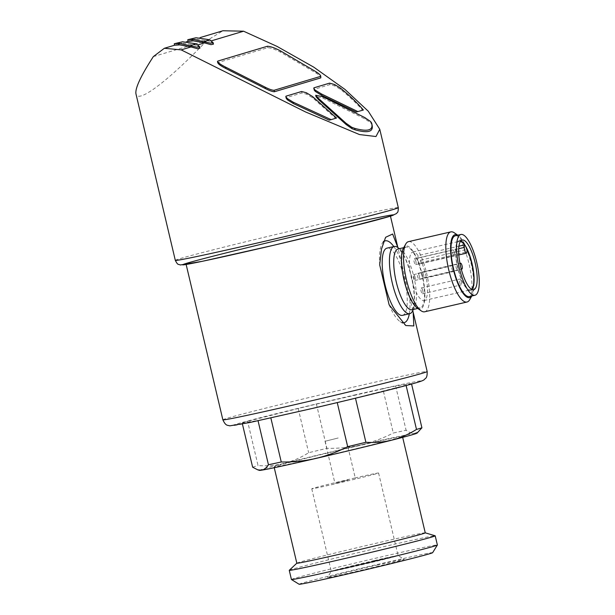<?xml version="1.0" encoding="UTF-8"?>
<svg xmlns="http://www.w3.org/2000/svg" width="615" height="615" viewBox="0 0 615 615"><rect width="100%" height="100%" fill="white"/><g stroke="black" fill="none" stroke-linecap="round" stroke-linejoin="round"><path stroke-width="0.46" stroke-dasharray="3.08 2.31" d="M423.543 274.759A2.998 0.884 77 0 0 422.021 272.091A2.998 0.884 77 0 0 421.836 275.213A2.998 0.884 77 0 0 423.374 277.934A2.998 0.884 77 0 0 423.543 274.759M460.158 264.389A2.998 0.884 77 0 0 461.004 268.109M415.871 261.429A2.998 0.884 77 0 0 414.349 258.761A2.998 0.884 77 0 0 414.164 261.882A2.998 0.884 77 0 0 415.694 264.604A2.998 0.884 77 0 0 415.871 261.429M454.424 252.542A2.998 0.884 77 0 0 452.901 249.875A2.998 0.884 77 0 0 452.717 252.996A2.998 0.884 77 0 0 454.254 255.717A2.998 0.884 77 0 0 454.424 252.542M422.766 290.618A2.998 0.884 77 0 0 421.244 287.943A2.998 0.884 77 0 0 421.06 291.064A2.998 0.884 77 0 0 422.597 293.793A2.998 0.884 77 0 0 422.766 290.618M461.319 281.724A2.998 0.884 77 0 0 459.805 279.056A2.998 0.884 77 0 0 459.62 282.177A2.998 0.884 77 0 0 461.15 284.899A2.998 0.884 77 0 0 461.319 281.724M419.315 276.027A2.998 0.884 77 0 0 417.8 273.352A2.998 0.884 77 0 0 417.616 276.473A2.998 0.884 77 0 0 419.146 279.202A2.998 0.884 77 0 0 419.315 276.027M457.868 267.133A2.998 0.884 77 0 0 456.353 264.465A2.998 0.884 77 0 0 456.169 267.587A2.998 0.884 77 0 0 457.698 270.308A2.998 0.884 77 0 0 457.868 267.133M415.094 277.288A2.998 0.884 77 0 0 413.572 274.621A2.998 0.884 77 0 0 413.388 277.734A2.998 0.884 77 0 0 414.917 280.463A2.998 0.884 77 0 0 415.094 277.288M453.647 268.394A2.998 0.884 77 0 0 452.125 265.726A2.998 0.884 77 0 0 451.94 268.847A2.998 0.884 77 0 0 453.478 271.569A2.998 0.884 77 0 0 453.647 268.394M317.755 231.002A104.973 1.883 166.7 0 1 390.341 215.696A104.973 1.883 166.7 0 1 288.62 241.68A104.973 1.883 166.7 0 1 186.03 263.996A104.973 1.883 166.7 0 1 317.755 231.002M412.803 310.713L397.874 247.561M242.425 424.027L242.179 422.974A88.475 1.591 166.7 0 1 247.599 421.352L258.054 465.586C267.056 466.193 275.82 465.455 284.353 463.364A80.98 1.453 166.7 0 1 361.082 444.891A80.98 1.453 166.7 0 1 415.002 433.244A80.98 1.453 166.7 0 1 417.047 433.137M252.634 467.2A88.475 1.591 166.7 0 1 258.054 465.586M411.566 384.044L411.458 383.568L395.645 386.028A88.475 1.591 166.7 0 0 382.838 388.795L393.293 433.022A88.475 1.591 166.7 0 1 406.1 430.254C409.359 432.591 412.327 433.583 415.002 433.244L419.353 430.954M395.645 386.028L406.1 430.254M411.458 383.568A88.475 1.591 166.7 0 1 406.038 385.19L406.115 385.513M270.846 417.946L337.212 402.433A88.475 1.591 166.7 0 0 355.439 398.043L355.478 398.205M270.8 417.746A88.475 1.591 166.7 0 1 257.993 420.514L258.046 420.752M259.515 470.375A80.98 1.453 166.7 0 1 284.353 463.364C292.832 461.127 300.935 457.583 308.653 452.725A88.475 1.591 166.7 0 1 326.88 448.335C338.373 448.558 349.774 447.413 361.082 444.891C372.352 442.2 383.091 438.249 393.293 433.022M336.543 118.026L335.536 118.234L312.897 98L306.739 94.218L301.942 92.965L286.444 97.593L286.183 98.108M372.137 125.345L370.991 123.054L365.11 119.01L323.144 98.185L316.041 96.724M329.179 120.133L335.536 118.234M217.779 61.085L218.125 62.546L267.733 47.716C270.631 47.785 274.89 49.269 280.509 52.16L316.479 73.285C320.015 75.614 321.445 77.144 320.784 77.882M218.125 62.546L217.841 62.999M199.936 48.17L196.577 45.272L197.853 44.887M213.459 44.134L210.099 41.228L211.375 40.844M356.231 112.053L362.581 110.154C356.823 103.566 349.52 96.67 340.656 89.467L334.967 86L329.909 84.601L314.411 89.237L314.111 89.759M371.644 123.315L371.99 124.507M196.577 45.272L182.901 43.227L174.599 45.218L186.998 41.505M210.099 41.228L196.385 39.191L188.113 41.174L200.513 37.469M153.343 56.603L206.878 40.59L222.968 30.75M206.878 40.59C167.941 81.242 137.737 103.95 135.961 93.903M382.838 388.795L316.425 404.109A88.475 1.591 166.7 0 0 298.198 408.498L247.599 421.352M242.179 422.974L257.993 420.514M355.439 398.043L406.038 385.19M298.198 408.498L308.653 452.725M316.425 404.109L326.88 448.335M356.861 446.159A65.982 1.184 166.7 0 1 402.479 436.535A65.982 1.184 166.7 0 1 338.542 452.863A65.982 1.184 166.7 0 1 274.059 466.893A65.982 1.184 166.7 0 1 356.861 446.159M296.845 563.155L296.814 563.179A65.982 1.184 166.7 0 1 296.845 563.155A65.982 1.184 166.7 0 1 379.624 542.461A65.982 1.184 166.7 0 1 425.211 532.813A65.982 1.184 166.7 0 1 425.249 532.836L425.211 532.813M289.288 570.274A74.976 1.345 166.7 0 1 383.353 546.758A74.976 1.345 166.7 0 1 435.151 535.788M291.433 579.507A74.976 1.345 166.7 0 1 385.52 555.937A74.976 1.345 166.7 0 1 437.373 545.005M299.105 584.25A68.619 1.23 166.7 0 1 385.198 562.663A68.619 1.23 166.7 0 1 432.637 552.685M376.98 565.124A39.46 0.707 166.7 0 1 404.255 559.358A39.46 0.707 166.7 0 1 366.025 569.136A39.46 0.707 166.7 0 1 327.464 577.508A39.46 0.707 166.7 0 1 376.98 565.124M374.351 560.557A34.325 0.615 166.7 0 1 398.082 555.545A34.325 0.615 166.7 0 1 398.09 555.553A34.325 0.615 166.7 0 1 364.826 564.047A34.325 0.615 166.7 0 1 331.277 571.343A34.325 0.615 166.7 0 1 331.277 571.335A34.325 0.615 166.7 0 1 374.351 560.557M354.84 478.009A34.325 0.615 166.7 0 1 378.571 472.997A34.325 0.615 166.7 0 1 345.307 481.499A34.325 0.615 166.7 0 1 311.767 488.794A34.325 0.615 166.7 0 1 354.84 478.009M348.128 480.015L334.952 483.313L348.128 480.015M338.189 437.988L325.02 441.286L338.189 437.988M329.563 83.14L329.909 84.601M363.365 110.008A109.17 1.96 -13.3 0 0 362.581 110.154M334.622 84.547L334.967 86M306.393 92.765L306.739 94.218M286.098 96.14L286.444 97.593M370.645 121.593L370.991 123.054M400.319 258.692A41.989 12.323 77 0 0 393.823 246.561M383.652 241.672A41.989 12.323 77 0 0 382.061 243.663A41.989 12.323 77 0 0 379.686 264.865M389.126 304.809A41.989 12.323 77 0 0 400.019 321.545A41.989 12.323 77 0 0 402.21 322.606M409.321 313.781A41.989 12.323 77 0 0 409.767 298.636M402.471 315.364A34.494 10.124 77 0 0 404.585 279.479A34.494 10.124 77 0 0 386.973 248.145M413.203 309.499A34.494 10.124 77 0 0 411.85 277.803A34.494 10.124 77 0 0 399.189 248.714M405.992 247.153A31.188 9.156 77 0 0 404.309 279.84A31.188 9.156 77 0 0 420.168 307.892A31.188 9.156 77 0 0 422.082 275.443A31.188 9.156 77 0 0 406.154 247.107A31.188 9.156 77 0 0 405.992 247.153M417.239 308.115A32.311 9.486 77 0 0 423.366 279.994A32.311 9.486 77 0 0 405.731 246.061A32.311 9.486 77 0 0 403.417 248.191M424.681 311.782A35.993 10.563 77 0 0 426.887 274.336A35.993 10.563 77 0 0 408.506 241.641M469.76 299.597A35.993 10.563 77 0 0 469.199 264.581A35.993 10.563 77 0 0 454.37 232.847M471.751 296A32.311 9.486 77 0 0 472.082 295.469A32.311 9.486 77 0 0 471.574 264.035A32.311 9.486 77 0 0 458.26 235.545A32.311 9.486 77 0 0 457.737 235.214M469.345 296.553A31.188 9.156 77 0 0 471.251 264.104A31.188 9.156 77 0 0 455.323 235.768M460.789 240.942A25.492 7.48 77 0 0 459.121 240.742A25.492 7.48 77 0 0 457.56 267.264A25.492 7.48 77 0 0 470.575 290.426A25.492 7.48 77 0 0 470.713 290.388A25.492 7.48 77 0 0 471.982 289.511M460.458 241.372A24.892 7.303 77 0 0 459.259 241.326A24.892 7.303 77 0 0 457.729 267.225A24.892 7.303 77 0 0 470.444 289.842A24.892 7.303 77 0 0 471.505 289.265M418.069 255.602A24.892 7.303 77 0 0 412.88 252.019A24.892 7.303 77 0 0 411.35 277.918A24.892 7.303 77 0 0 424.066 300.535A24.892 7.303 77 0 0 427.325 285.483A24.892 7.303 77 0 0 420.675 260.122L420.552 262.62A3.598 1.053 77 0 1 420.06 263.866A3.598 1.053 77 0 1 418.623 261.952A3.598 1.053 77 0 1 417.946 258.092L418.069 255.602L458.944 246.177M420.675 260.122L467.054 249.429M222.868 419.83A104.973 1.883 166.7 0 1 354.594 386.843A104.973 1.883 166.7 0 1 427.179 371.537M312.551 96.54L312.897 98M322.798 96.724L323.144 98.185M364.764 117.55L365.11 119.01M175.313 260.368A114.567 2.06 166.7 0 1 319.085 224.36A114.567 2.06 166.7 0 1 398.305 207.655M354.194 395.084A97.178 1.745 166.7 0 1 391.524 389.287A97.178 1.745 166.7 0 1 234.738 425.442A97.178 1.745 166.7 0 1 354.194 395.084M267.394 46.256L267.733 47.716M316.141 71.832L316.479 73.285M280.171 50.699L280.509 52.16M314.065 87.776L314.411 89.237M340.31 88.007L340.656 89.467M301.596 91.504L301.942 92.965M412.073 309.76A31.188 9.156 77 0 0 413.98 277.311A31.188 9.156 77 0 0 398.051 248.975M417.946 258.092L458.705 248.698M420.552 262.62L466.931 251.927M423.374 277.934L461.281 269.193M422.021 272.091L459.959 263.343M415.694 264.604L454.254 255.717M414.349 258.761L452.901 249.875M422.597 293.793L461.15 284.899M421.244 287.943L459.805 279.056M419.146 279.202L457.698 270.308M417.8 273.352L456.353 264.465M414.917 280.463L453.478 271.569M413.572 274.621L452.125 265.726M186.03 263.996L186.145 264.496M390.341 215.696L390.464 216.196M274.059 466.893L274.252 467.715M402.479 436.535L402.679 437.357M311.767 488.794L331.277 571.343L327.464 577.508M378.571 472.997L398.09 555.553L404.255 559.358M325.02 441.286L334.952 483.313M345.453 436.458L355.385 478.485M400.019 321.545L405.792 325.543M382.061 243.663L385.643 237.282M412.012 309.783L413.341 307.131C415.156 302.764 414.572 292.825 411.589 277.319C407.714 263.082 403.97 254.241 400.365 250.789L397.99 248.983M417.723 308.461L420.168 307.892M403.709 247.668L406.154 247.107M458.26 235.545L457.775 235.207M472.082 295.469L471.79 295.992M462.196 240.035L459.121 240.742M473.65 289.719L470.575 290.426M424.066 300.535L470.444 289.842M412.88 252.019L459.259 241.326M420.06 263.866L458.813 254.925"/><path stroke-width="0.92" d="M461.004 268.109A2.998 0.884 77 0 0 461.927 269.047A2.998 0.884 77 0 0 462.096 265.872A2.998 0.884 77 0 0 460.574 263.205A2.998 0.884 77 0 0 460.158 264.389M390.464 216.196L397.874 247.561L392.631 234.015L385.643 237.282L381.492 249.083L379.686 264.865L389.126 304.809L405.792 325.543L413.841 325.942L413.165 312.366M242.425 424.027L252.634 467.2L257.785 469.845L261.536 470.191A80.98 1.453 166.7 0 1 259.515 470.375L257.785 469.86M411.566 384.044L421.913 427.802A88.475 1.591 166.7 0 1 416.493 429.424C408.783 434.282 400.68 437.826 392.193 440.063A80.98 1.453 166.7 0 1 315.457 458.536A80.98 1.453 166.7 0 1 261.536 470.191C264.181 469.706 266.48 467.892 268.447 464.748A88.475 1.591 166.7 0 0 281.255 461.98L270.846 417.946M406.115 385.513L416.493 429.424M355.478 398.205L365.894 442.277A88.475 1.591 166.7 0 1 347.667 446.667C337.466 451.887 326.726 455.846 315.457 458.536C304.148 461.05 292.748 462.203 281.255 461.98M337.243 402.587L347.667 446.667M258.046 420.752L268.447 464.748M421.913 427.802L417.047 433.137A80.98 1.453 166.7 0 1 392.193 440.063C383.668 442.147 374.904 442.885 365.894 442.277M356.231 112.053L363.365 110.008C357.484 103.051 349.797 95.717 340.31 88.007L334.622 84.547L329.563 83.14L314.065 87.776C313.442 88.076 313.827 88.86 315.211 90.128L315.557 91.581L321.699 95.371L356.231 112.053M315.211 90.128L321.353 93.91L357.938 111.63M331.116 119.648L336.543 118.026L312.551 96.54L306.393 92.765L301.596 91.504L286.098 96.14C285.521 96.478 285.975 97.316 287.474 98.638L287.82 100.099L293.432 103.589L329.179 120.133A109.17 1.96 -13.3 0 0 331.116 119.648L293.086 102.128L287.474 98.638M371.652 123.046L370.645 121.593L364.764 117.55L322.798 96.724L315.695 95.264L316.033 96.724L318.485 99.576L346.276 124.637L352.064 128.712L355.086 129.827C368.17 133.44 373.805 131.756 371.99 124.768M315.695 95.264L318.139 98.116L345.93 123.177L346.276 124.637M286.444 97.593C285.86 97.939 286.321 98.777 287.82 100.099M320.784 77.882L320.73 75.922L320.784 77.882L274.444 91.735C272.576 91.75 269.562 90.697 265.388 88.56L225.836 68.503C220.185 65.628 217.618 63.637 218.125 62.546M211.375 40.844L243.586 31.211L277.011 46.386L313.781 67.166L344.946 89.406L368.277 111.23L379.778 129.281L375.973 136.53L359.498 134.57L305.517 111.945L181.171 49.877L191.004 46.94L197.469 48.7L199.936 48.17L199.606 46.709L197.138 47.24L179.595 43.434L174.253 43.757L182.524 41.774L196.231 43.811L199.591 46.709M197.853 44.887L204.518 42.896L210.991 44.657L213.459 44.134M314.411 89.237C313.788 89.536 314.165 90.32 315.557 91.581M164.582 48.208L174.591 45.218L179.911 44.895L191.004 46.94M186.998 41.505L193.441 40.851L204.518 42.896M200.513 37.469L222.968 30.75L243.586 31.211M181.171 49.877L164.359 48.278L153.343 56.603C140.766 75.991 134.969 88.422 135.961 93.903L175.313 260.368A114.567 2.06 166.7 0 0 287.282 236.014A114.567 2.06 166.7 0 0 398.305 207.655C398.236 213.597 397.244 212.075 396.406 213.589L391.348 215.919L341.079 229.08L274.036 245.177L202.035 261.367L180.349 264.973C178.012 263.889 178.019 265.58 175.313 260.368M402.679 437.357L425.249 532.836A65.982 1.184 166.7 0 1 361.305 549.172A65.982 1.184 166.7 0 1 296.822 563.194L289.288 570.274A74.976 1.345 166.7 0 0 289.258 570.32L291.433 579.507A74.976 1.345 166.7 0 1 291.433 579.507A74.976 1.345 166.7 0 0 364.71 563.563A74.976 1.345 166.7 0 0 437.365 545.028A74.976 1.345 166.7 0 0 437.373 545.005L435.197 535.826A74.976 1.345 166.7 0 1 362.543 554.384A74.976 1.345 166.7 0 1 289.258 570.32M425.242 532.821L435.151 535.788A74.976 1.345 166.7 0 1 435.197 535.826M437.365 545.028L432.637 552.685A68.619 1.23 166.7 0 1 366.148 569.644A68.619 1.23 166.7 0 1 299.105 584.25L291.449 579.522M209.753 39.767L213.113 42.673L210.653 43.196L193.11 39.391L187.767 39.714L196.039 37.73L209.753 39.767L204.172 41.436M190.658 45.479L196.231 43.811M217.779 61.085L267.394 46.256C270.285 46.333 274.544 47.809 280.171 50.699L316.141 71.832C319.669 74.154 321.099 75.683 320.438 76.421L274.098 90.274C272.237 90.297 269.216 89.237 265.042 87.107L225.49 67.05C219.839 64.168 217.272 62.176 217.779 61.085L217.502 61.538M314.104 89.759L314.065 87.776M285.844 96.647L286.098 96.14M372.137 125.345L371.644 123.315C373.49 130.288 367.855 131.971 354.747 128.366L351.719 127.251L352.064 128.712M351.719 127.251L345.93 123.177M354.747 128.366L355.086 129.827M393.823 246.561A41.989 12.323 77 0 0 383.652 241.672M402.21 322.606A41.989 12.323 77 0 0 409.321 313.781M399.189 248.714A34.494 10.124 77 0 0 394.238 246.469L386.973 248.145A34.494 10.124 77 0 0 386.789 248.191A34.494 10.124 77 0 0 384.936 284.345A34.494 10.124 77 0 0 402.471 315.364L409.736 313.688A34.494 10.124 77 0 0 413.203 309.499M394.238 246.469A34.494 10.124 77 0 0 394.054 246.515A34.494 10.124 77 0 0 392.201 282.669A34.494 10.124 77 0 0 409.736 313.688M457.775 235.207L454.37 232.847A35.993 10.563 77 0 0 450.818 231.886L408.506 241.641A35.993 10.563 77 0 0 408.314 241.687A35.993 10.563 77 0 0 405.739 244.063L403.417 248.191A32.311 9.486 77 0 0 403.924 279.633A32.311 9.486 77 0 0 417.239 308.115L421.129 310.813A35.993 10.563 77 0 0 424.681 311.782L466.993 302.026A35.993 10.563 77 0 0 469.76 299.597L471.79 295.992M405.739 244.063A35.993 10.563 77 0 0 406.3 279.087A35.993 10.563 77 0 0 421.129 310.813M450.818 231.886A35.993 10.563 77 0 0 450.626 231.932A35.993 10.563 77 0 0 448.689 269.654A35.993 10.563 77 0 0 466.993 302.026M457.737 235.214A32.311 9.486 77 0 0 454.9 234.722A32.311 9.486 77 0 0 454.208 272.706A32.311 9.486 77 0 0 471.751 296M460.912 234.476L455.323 235.768A31.188 9.156 77 0 0 455.162 235.814A31.188 9.156 77 0 0 453.478 268.501A31.188 9.156 77 0 0 469.345 296.553L474.934 295.269A31.188 9.156 77 0 0 476.84 262.82A31.188 9.156 77 0 0 460.912 234.476A31.188 9.156 77 0 0 460.75 234.523A31.188 9.156 77 0 0 459.067 267.218A31.188 9.156 77 0 0 474.934 295.269M473.788 289.68A25.492 7.48 -103 0 1 473.65 289.719A25.492 7.48 -103 0 1 460.635 266.556A25.492 7.48 -103 0 1 462.196 240.035A25.492 7.48 -103 0 1 475.157 262.959A25.492 7.48 -103 0 1 473.788 289.68M471.982 289.511A25.492 7.48 77 0 0 472.028 263.435A25.492 7.48 77 0 0 460.789 240.942M458.705 248.698L464.325 247.399L464.448 244.908A24.892 7.303 77 0 0 460.458 241.372M464.325 247.399A3.598 1.053 77 0 0 464.994 251.251A3.598 1.053 77 0 0 466.439 253.172A3.598 1.053 77 0 0 466.931 251.927L467.054 249.429A24.892 7.303 77 0 1 471.505 289.265M458.944 246.177L464.448 244.908M412.803 310.713L427.179 371.537A104.973 1.883 166.7 0 1 325.458 397.513A104.973 1.883 166.7 0 1 222.868 419.83L186.145 264.496M321.353 93.91L321.699 95.371M318.139 98.116L318.485 99.576M318.77 230.702A108.571 1.953 166.7 0 1 360.482 224.221A108.571 1.953 166.7 0 1 185.307 264.611A108.571 1.953 166.7 0 1 318.77 230.702M225.49 67.05L225.836 68.503M265.042 87.107L265.388 88.56M274.098 90.274L274.444 91.735M293.086 102.128L293.432 103.589M398.013 248.983L398.051 248.975A31.188 9.156 77 0 0 397.89 249.021A31.188 9.156 77 0 0 396.206 281.708A31.188 9.156 77 0 0 412.073 309.76L412.027 309.776M461.281 269.193L461.927 269.047M459.959 263.343L460.574 263.205M379.839 129.534L398.305 207.655M427.179 371.537C427.356 378.855 425.196 378.156 424.388 379.517C423.804 380.009 423.235 380.777 414.71 383.168C399.235 387.581 355.754 398.328 314.15 408.045L249.652 422.543L229.764 425.849C227.45 424.957 225.928 426.372 222.868 419.83M274.252 467.715L296.822 563.194M187.767 39.714L188.113 41.174M213.121 42.666L213.467 44.126M174.253 43.757L174.599 45.218M217.479 61.546L217.825 63.007M285.829 96.647L286.175 98.108M371.652 123.077L371.99 124.507M412.073 309.76L417.723 308.461M398.051 248.975L403.709 247.668M458.813 254.925L466.439 253.172"/></g></svg>
